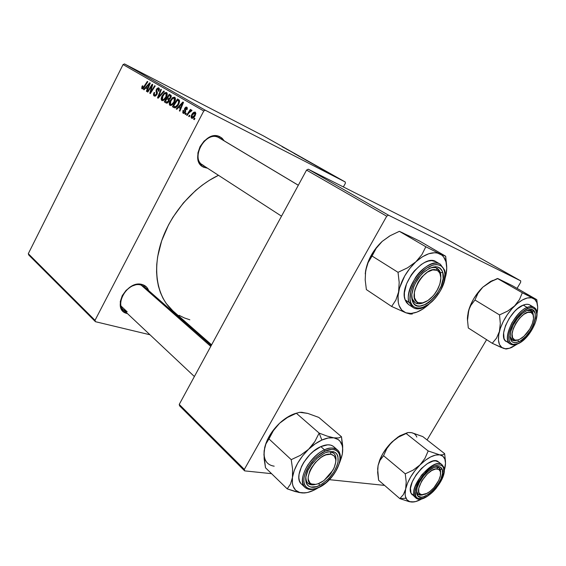 <?xml version="1.0" encoding="UTF-8"?>
<svg xmlns="http://www.w3.org/2000/svg" width="566" height="566" viewBox="0 0 566 566"><rect width="100%" height="100%" fill="white"/><g stroke="black" fill="none" stroke-linecap="round" stroke-linejoin="round"><path stroke-width="0.85" d="M219.898 138.323L218.603 137.545L219.983 136.823L217.549 136.003L212.109 136.236L209.307 137.283L204.093 141.068L200.088 146.566L197.916 152.905L197.909 159.088L198.723 161.812L201.814 166.015L203.965 167.338L207.517 168.201L203.965 167.338L203.852 165.824L203.965 167.338C188.223 161.367 205.26 128.638 219.983 136.823L218.603 137.545C205.026 130.017 189.327 160.157 203.838 165.689L202.635 165.039C189.921 157.893 205.847 130.35 218.603 137.545L219.268 137.906M141.189 285.13L210.764 346.392L141.189 285.13L142.434 284.599L137.106 284.323L131.376 286.325L126.147 290.308L122.242 295.657L120.289 301.529L120.572 306.991L123.027 311.201L127.251 313.536C110.625 310.189 126.77 279.187 142.434 284.599L141.189 285.13C126.734 280.156 111.863 308.703 127.187 311.824L123.409 309.779C114.028 302.145 129.388 280.842 141.189 285.13L144.479 286.912L211.217 345.564M201.546 164.204L203.838 165.689L201.546 164.204M121.145 306.149L127.187 311.824L121.145 306.149M95.017 320.314L28.3 253.695L123.063 64.566L203.76 110.978L95.017 320.314L95.449 321.693L150.004 334.782L95.449 321.693L28.76 255.004L95.449 321.693L95.017 320.314L203.76 110.978L205.338 110.243L345.253 181.997L263.395 135.868L124.527 63.944L205.338 110.243L203.76 110.978L123.063 64.566L28.3 253.695L28.76 255.004L28.3 253.695L95.017 320.314M185.584 114.53L186.327 113.405L185.775 113.087L185.047 114.219L185.584 114.53L186.327 113.405L185.775 113.087L185.047 114.219L185.584 114.53M189.2 116.681L189.95 115.556L189.398 115.231L188.662 116.363L189.2 116.681L189.95 115.556L189.398 115.231L188.662 116.363L189.2 116.681M169.956 105.382L172.099 104.965L174.342 102.283L175.446 99.156L174.731 97.196L172.63 97.593L170.345 100.352L169.248 103.79L170.026 105.425C171.746 105.616 173.26 104.427 174.561 101.873C175.665 99.8 175.722 98.243 174.731 97.196L172.63 97.593L170.09 100.833C169.05 102.849 169.001 104.363 169.956 105.382M176.79 109.309L178.573 107.413L180.363 108.467L179.365 110.837L179.896 111.155L183.49 102.411L182.846 102.036L176.231 108.976L176.79 109.309L178.573 107.413L180.363 108.467L179.365 110.837L179.896 111.155L183.49 102.411L182.846 102.036L176.231 108.976L176.79 109.309M166.22 103.026L167.253 103.054L168.343 102.191L169.163 100.776L169.17 99.298L170.111 98.774L171.13 97.09L171.144 95.435L169.284 94.175L164.274 101.873L166.22 103.026C167.189 103.352 168.095 102.786 168.93 101.314L169.17 99.298L170.868 97.692L171.144 95.435L169.284 94.175L164.274 101.873L166.312 103.076M158.126 98.215L164.359 91.324L163.822 91.013L158.48 96.92L161.395 89.612L160.893 89.322L157.497 97.84L158.126 98.215L164.359 91.324L163.822 91.013L158.48 96.92L161.395 89.612L160.893 89.322L157.497 97.84L158.126 98.215M141.988 86.492L141.705 88.452L142.285 88.883L143.191 88.565L147.797 81.73L147.309 81.447L143.078 87.815L142.363 87.695L142.922 85.968L142.285 85.961L142.031 88.784L144.273 87.228L147.797 81.73L147.309 81.447L143.913 86.754L142.533 87.879L142.922 85.968L142.399 85.791L141.988 86.492M147.818 92.088L151.907 85.699L149.799 93.27L150.308 93.574L155.183 86.011L154.688 85.721L150.577 92.152L152.7 84.567L152.183 84.27L147.337 91.805L147.818 92.088L151.907 85.699L149.799 93.27L150.308 93.574L155.183 86.011L154.688 85.721L150.577 92.152L152.7 84.567L152.183 84.27L147.337 91.805L147.818 92.088M144.033 89.838L145.695 88.006L147.323 88.968L146.375 91.232L146.856 91.522L150.273 83.167L149.686 82.827L143.516 89.534L144.033 89.838L145.695 88.006L147.323 88.968L146.375 91.232L146.856 91.522L150.273 83.167L149.686 82.827L143.516 89.534L144.033 89.838M154.228 96.036L155.6 96.022L157.093 94.168L157.39 92.647L156.704 90.206L157.122 89.216L158.466 89.025L158.36 91.091L158.897 91.296L159.463 89.187L159.053 88.162L158.225 87.794L156.626 88.912L155.983 90.949L156.612 93.383L156.308 94.48L155.339 95.244L154.511 94.932L154.207 94.013L154.702 92.64L154.164 92.449L153.697 93.539L153.542 95.13L154.433 96.135L156.916 94.543L156.895 89.577L158.296 88.904L158.36 91.091L158.897 91.296L158.798 87.971L156.379 89.343L156.386 94.331L154.744 95.116L154.221 93.899L154.702 92.64L154.164 92.449C153.273 94.161 153.294 95.357 154.228 96.036M161.869 100.578L163.977 100.147L166.178 97.494L167.267 94.402L166.581 92.477L164.515 92.874L162.265 95.612L161.183 99.008L161.94 100.614C163.624 100.798 165.109 99.616 166.397 97.09C167.486 95.038 167.543 93.496 166.581 92.477L164.515 92.874L162.01 96.086C160.992 98.081 160.942 99.574 161.869 100.578M183.002 110.455L182.768 112.846L183.717 113.441L184.601 113.165L185.669 111.283L185.358 108.396L186.49 107.986L186.44 109.5L187.035 109.705L187.183 107.512L186.016 107.031L184.757 108.219L184.452 109.493L184.969 111.403L184.544 112.365L183.448 112.372L183.646 110.547L183.002 110.455L183.554 110.731L183.002 110.455L183.207 113.264L185.372 112.245L185.676 110.978L184.757 110.526L184.806 111.997L183.625 112.521L183.646 110.547L183.002 110.455M173.882 107.582L175.057 107.837L176.443 107.101L179.217 103.04L179.436 100.309L177.498 98.944L172.418 106.712L174.788 107.858C176.366 107.469 177.689 106.21 178.75 104.08L179.337 100.147L177.498 98.944L172.418 106.712L173.882 107.582M191.584 118.244L193.133 118.032L194.895 116.08L195.871 113.511L195.312 112.118L193.721 112.337L191.924 114.374L190.997 116.914L191.641 118.273C193.034 118.421 194.237 117.473 195.249 115.443L195.312 112.118C193.862 111.891 192.617 112.86 191.556 115.032L191.584 118.244M187.127 115.45L189.787 111.672L190.777 110.929L191.266 111.297L191.768 110.066L190.134 110.894L190.926 109.705L190.381 109.387L186.589 115.131L187.127 115.45L188.669 113.172L191.98 110.469L191.725 110.03L190.134 110.894L190.926 109.705L190.381 109.387L186.589 115.131L187.127 115.45M194.223 119.667L194.973 118.527L194.414 118.202L193.678 119.341L194.223 119.667L194.973 118.527L194.414 118.202L193.678 119.341L194.223 119.667M315.687 165.498L310.097 162.456L315.687 165.498M319.641 167.798L324.87 170.571L319.641 167.798M282.137 146.714L288.632 150.146L282.137 146.714M297.589 155.36L293.966 153.358L297.589 155.36M305.513 159.662L298.034 155.678L305.513 159.662M307.395 160.822L301.855 157.815L307.395 160.822M336.19 177.158L334.839 176.429L336.19 177.158M309.864 162.272L304.975 159.591L309.864 162.272M286.071 148.865L291.165 151.582L286.071 148.865M291.49 151.844L296.174 154.398L291.49 151.844M324.24 170.458L328.712 172.814L324.24 170.458M315.701 165.633L320.929 168.371L315.701 165.633M336.537 177.285L332.15 174.894L336.537 177.285M331.117 174.293L329.773 173.571L331.117 174.293M329.865 173.557L333.324 175.403L329.865 173.557M327.452 172.227L326.115 171.505L327.452 172.227M345.359 183.342L343.371 186.936L345.359 183.342L345.253 181.997L205.338 110.243L124.527 63.944L123.063 64.566L124.527 63.944L263.395 135.868L345.253 181.997L345.359 183.342M244.335 469.412L179.238 404.414L306.553 170.097L386.72 216.205L244.335 469.412L244.632 470.877L271.567 473.671L244.632 470.877L179.606 405.85L244.632 470.877L244.335 469.412L386.72 216.205L388.481 215.172L520.727 280.885L445.499 238.491L308.237 169.199L388.481 215.172L386.72 216.205L306.553 170.097L179.238 404.414L179.606 405.85L179.238 404.414L244.335 469.412M520.621 282.37L517.055 288.377L520.621 282.37L520.727 280.885L388.481 215.172L308.237 169.199L306.553 170.097L308.237 169.199L445.499 238.491L520.727 280.885L520.621 282.37M486.604 339.678L427.082 439.952L486.604 339.678M329.44 479.678L384.569 485.395L329.44 479.678M172.835 310.798L166.192 303.447L162.966 298.211L160.355 292.403L158.395 286.063L157.129 279.264L156.57 272.062L156.74 264.541L157.645 256.773L161.664 240.833L168.491 224.985L172.878 217.323L183.342 202.975L195.652 190.473L202.317 185.103L209.222 180.391L218.483 175.304C193.381 187.212 170.338 214.019 161.197 242.241C152.056 270.498 157.313 297.263 172.786 310.755L211.613 344.828M142.434 284.599L146.559 287.068L148.639 290.57C147.577 287.549 145.504 285.554 142.434 284.599M219.983 136.823L222.091 138.224L224.263 140.899L219.983 136.823M189.843 319.79L184.29 317.908L179.089 315.319M308.668 161.536L311.76 163.22L308.668 161.536M306.149 160.22L309.666 162.138L306.149 160.22M303.348 158.579L307.663 160.914L303.348 158.579M295.346 154.079L294.787 153.768L295.346 154.079M286.891 149.304L290.28 151.122L286.891 149.304M320.483 168.244L323.957 170.083L320.483 168.244M320.073 167.897L314.463 164.911L320.059 167.897M311.583 163.22L315.941 165.583L311.583 163.22M333.374 175.538L336.515 177.229L333.374 175.538M147.839 92.06L147.337 91.805L147.839 92.06M151.065 92.4L150.577 92.152L151.065 92.4M152.346 90.411L151.815 90.15L152.346 90.411M150.33 93.531L149.799 93.27L150.33 93.531M151.695 88.36L151.172 88.098L151.695 88.36M152.339 85.919L151.907 85.699L152.339 85.919M144.061 89.81L143.516 89.534L144.061 89.81M146.87 91.48L146.375 91.232L146.87 91.48M147.804 89.209L147.323 88.968L147.804 89.209M147.853 89.095L145.695 88.006L147.853 89.095M146.424 87.228L149.474 83.832L149.912 84.058L149.474 83.832L148.582 85.891L149.063 86.138L148.582 85.891L147.733 87.999L148.2 88.232L146.424 87.228L149.474 83.832L147.733 87.999L146.424 87.228M142.88 86.039L142.399 85.791L142.88 86.039M142.568 87.9L143.439 88.331M144.415 87.008L143.913 86.754L144.415 87.008M154.667 92.704L154.164 92.449L154.667 92.704M156.895 94.586L156.386 94.331L156.895 94.586M157.214 93.85L156.619 93.553L157.214 93.85M157.405 92.895L156.329 92.357L157.405 92.895M157.235 92.032L156.039 91.423L157.235 92.032M156.888 89.598L156.379 89.343L156.888 89.598M158.968 91.161L158.459 90.907L158.968 91.161M159.463 89.492L158.254 88.876M158.162 98.173L157.497 97.84L158.162 98.173M159.039 97.203L158.48 96.92L159.039 97.203M160.305 95.81L159.718 95.513L160.305 95.81M162.534 96.347L162.01 96.086L162.534 96.347M165.413 93.333L164.515 92.874L165.413 93.333M162.484 99.694L161.947 98.93L162.102 97.345L164.586 93.73L166.071 93.418L167.281 94.034L166.071 93.418L165.937 96.701L166.454 96.963L165.937 96.701C164.947 98.71 163.779 99.701 162.428 99.673L162.93 95.633L164.586 93.73L166.071 93.418L166.553 94.798L165.767 97.019L163.815 99.368L162.492 99.701L163.73 100.316L162.428 99.673M166.857 103.161L164.274 101.873L166.857 103.161M168.696 98.378L167.649 97.784L169.206 95.378L171.3 96.439L169.206 95.378L171.286 96.496L170.083 95.887L170.338 97.43L170.868 97.692L170.338 97.43L169.475 98.406L170.14 98.746L168.47 98.265L167.649 97.784L169.206 95.378L170.493 96.213L170.543 96.906L169.722 98.243L168.696 98.378L169.878 98.972L168.618 98.343M165.371 101.279L167.062 98.682L169.305 99.814L167.062 98.682L169.312 99.906L168.137 99.312L168.435 100.989L168.958 101.25L168.435 100.989L166.836 102.092L167.911 102.63L165.371 101.279L167.062 98.682L168.618 99.786L168.251 101.3L167.005 102.113L165.371 101.279M183.61 110.618L183.059 110.342L183.61 110.618M183.709 112.563L184.728 113.066M185.358 112.273L184.806 111.997L185.358 112.273M185.584 111.714L184.969 111.403L185.584 111.714M184.757 108.219L184.757 110.526L185.676 110.986L185.16 108.92L186.355 107.887L186.44 109.5L187.035 109.705L186.773 107.144L184.757 108.219L185.308 108.495L184.757 108.219M187.41 108.417L186.355 107.887L187.41 108.417M176.825 109.273L176.231 108.976L176.825 109.273M179.91 111.113L179.365 110.837L179.91 111.113M180.887 108.729L180.363 108.467L180.887 108.729M180.943 108.601L178.573 107.413L180.943 108.601M179.358 106.613L182.627 103.097L183.108 103.337L182.627 103.097L181.693 105.248L182.217 105.517L181.693 105.248L180.795 107.455L181.311 107.71L179.358 106.613L182.627 103.097L180.795 107.455L179.358 106.613M174.717 107.858L172.418 106.712L174.717 107.858M173.529 106.111L177.434 100.154L179.627 101.272L177.434 100.154L179.62 101.328L178.191 100.599L179.606 101.54L178.771 101.116L178.255 103.719L178.792 103.988L178.255 103.719C177.108 106.04 175.814 107.002 174.356 106.592L173.529 106.111L177.434 100.154L178.884 101.498L177.788 104.547L175.51 106.762L173.529 106.111M170.614 101.102L170.09 100.833L170.614 101.102M173.55 98.059L172.63 97.593L173.55 98.059M170.585 104.498L170.026 103.719L170.182 102.113L172.708 98.456L174.222 98.151L175.46 98.781L174.222 98.151L174.095 101.477L174.625 101.746L174.095 101.477C173.09 103.507 171.901 104.505 170.529 104.469L170.791 100.769L172.545 98.576L174.222 98.151L174.717 99.552L173.741 102.121L171.937 104.172L170.585 104.498L171.859 105.135L170.529 104.469M192.122 115.308L191.556 115.032L192.122 115.308M192.15 115.259L194.888 112.875L195.878 113.377L194.888 112.875L194.704 115.117L195.27 115.4L194.704 115.117L191.98 117.473L193.119 118.039L191.98 117.473L192.15 115.259L193.756 113.158L194.725 112.811L195.15 113.257L194.577 115.358L193.006 117.247L192.143 117.537L191.718 117.098L192.15 115.259M189.228 116.646L188.662 116.363L189.228 116.646M187.155 115.414L186.589 115.131L187.155 115.414M190.487 111.07L190.134 110.894L190.487 111.07M185.606 114.495L185.047 114.219L185.606 114.495M194.244 119.624L193.678 119.341L194.244 119.624M323.957 170.083L322.931 169.538L323.957 170.083M530.689 310.557L531.113 312.496C533.349 313.663 534.049 316.387 533.222 320.66C531.446 327.481 527.795 333.148 522.262 337.669C519.248 339.862 516.73 340.605 514.692 339.911L512.81 340.435L517.621 340.003L512.152 340.109L510.079 336.685L512.81 340.435L517.996 339.911L519.949 339.126L524.088 336.14L529.748 329.101L532.344 323.695L533.526 318.644L533.101 314.71L531.113 312.496L527.837 312.361L523.776 314.363L519.56 318.212L515.838 323.299L513.213 328.832L512.088 333.933L512.612 337.817L514.692 339.911C505.105 337.145 522.602 307.805 531.113 312.496L530.689 310.557L531.05 310.741L533.363 315.573C533.222 313.012 532.337 311.342 530.689 310.557L529.245 309.708L530.689 310.557L526.953 310.451L530.689 310.557M468.839 309.729L468.231 312.015L470.36 305.47L473.671 298.834L477.93 292.587L482.812 287.174C476.225 293.676 471.57 301.197 468.839 309.729L467.495 320.505L467.41 317.986L468.231 312.015L467.474 319.748L468.301 327.983L492.25 343.286L468.301 327.983L467.474 319.748L467.615 315.786L469.334 308.505L470.877 305.371L474.966 300.001L477.966 293.294L482.812 287.174L489.519 282.243L497.847 278.564L512.216 285.604L536.78 299.669L522.312 292.771L519.454 299.605L514.593 305.937L507.709 311.059L499.516 314.915L500.309 323.49L499.417 331.45L496.538 338.114L492.25 343.286L501.158 347.425L506.273 349.102L501.823 347.482L499.502 344.581L498.448 340.187L498.745 334.584L500.408 328.16L503.33 321.361L507.306 314.682L512.046 308.604L517.204 303.581L522.418 299.959L527.293 297.985L531.509 297.78L534.764 299.336L536.865 302.499L537.693 307.041L537.113 313.09C538.542 305.477 537.261 300.56 533.271 298.346L522.312 292.771L497.443 278.5L503.025 281.139M507.362 348.819L508.127 348.571L507.362 348.819M468.853 309.814L470.877 305.371L474.966 300.001L477.966 293.294L482.812 287.174L490.538 281.458L493.036 280.326L482.812 287.174L489.519 282.243L497.443 278.5L522.312 292.771L519.454 299.605L514.593 305.937L507.709 311.059L499.516 314.915L474.966 300.001L499.516 314.915L500.309 323.49L499.417 331.45L496.538 338.114L492.25 343.286L503.407 348.316C505.749 349.137 508.551 348.826 511.82 347.39L517.374 344.036L509.471 348.253L505.233 348.727L503.407 348.316C498.632 346.229 497.302 340.605 499.417 331.45C502.092 321.997 507.15 313.493 514.593 305.937C522.121 298.926 528.347 296.4 533.271 298.346L536.78 299.669L512.216 285.604L499.679 279.526M510.079 336.685C510.999 340.47 513.518 341.574 517.621 340.003L512.152 340.109L510.079 336.685M518.633 341.822C511.784 344.121 509.124 340.824 510.652 331.924C512.761 324.481 516.8 318.198 522.779 313.062L527.215 310.331L529.479 309.666L533.122 310.26L535.167 313.274L535.337 318.205L533.639 324.297L530.335 330.643L525.913 336.324L521.024 340.506L518.633 341.822L514.381 342.663L512.683 342.147L511.374 341.008L510.1 337.074L510.78 331.428L513.334 324.934L517.374 318.616L522.262 313.479L527.215 310.331C542.716 303.426 533.483 336.006 518.633 341.822L517.826 339.954L518.633 341.822M529.854 304.975L528.113 304.352L525.814 304.366L523.203 305.116C525.899 304.041 528.106 303.992 529.84 304.968L533.809 307.274C531.608 306.326 529.401 306.383 527.187 307.444L527.689 308.604C531.934 306.298 539.179 308.095 535.974 320.618C532.068 333.395 522.029 342.267 518.18 343.484L520.833 342.02L526.238 337.393L531.12 331.117L534.778 324.092L535.974 320.618L536.844 314.399L535.606 309.899L534.226 308.541L532.401 307.847L530.193 307.869L527.689 308.604L522.192 312.085L516.772 317.788L512.287 324.792L509.457 331.994L508.813 335.305L509.159 340.711L510.136 342.607L511.586 343.852L513.468 344.425L518.18 343.484C514.062 345.826 506.464 344.701 509.457 331.994C513.284 318.877 523.84 309.616 527.689 308.604L527.187 307.444C529.882 306.362 532.09 306.305 533.809 307.274C543.077 311.958 530.83 338.496 518.01 343.76M506.308 341.574C497.571 337.456 510.291 309.644 523.203 305.116L527.187 307.444L523.203 305.116L517.48 308.718L514.593 311.434L509.343 318.163L505.488 325.691L503.62 332.829L504.016 338.454L505.042 340.421L510.171 344.001C501.469 339.911 514.282 312.022 527.187 307.444C523.225 308.463 518.166 313.55 512.004 322.712C506.676 333.806 506.061 340.902 510.171 344.001C512.216 345.21 514.735 345.168 517.749 343.88M532.762 312.736L532.783 311.187M531.467 306.51L530.024 305.081M526.953 310.451L531.05 310.741L533.363 315.573C533.016 311.286 530.88 309.574 526.953 310.451M537.297 303.843L536.78 299.669M537 313.423L537.084 312.941M437.101 466.922L437.433 468.938C440.461 469.603 441.331 472.327 440.051 477.103C437.61 483.98 433.344 489.371 427.266 493.283L420.227 495.116L422.943 494.804L420.227 495.116L418.026 494.245L416.526 490.92C416.802 493.467 418.041 494.868 420.227 495.116L421.946 494.804L419.47 493.531L418.798 492.194L418.713 488.38L421.684 480.973L427.387 473.862L431.745 470.537L435.756 468.973L438.806 469.398L440.44 471.704L440.44 475.539L438.813 480.301L433.945 487.63L429.771 491.599L425.561 494.118L421.946 494.804C411.185 494.543 427.677 466.886 437.433 468.938L437.101 466.922L439.011 467.714L440.589 472.483C440.723 469.221 439.563 467.367 437.101 466.922L435.516 466.929L437.101 466.922M409.077 501.632L411.553 502.014C408.935 501.78 407.088 500.521 405.999 498.229L399.837 498.611L409.077 501.632L414.234 501.886L409.742 501.653L406.94 499.75L405.39 496.361L405.129 494.175L405.666 488.996L403.395 494.592L399.837 498.611L409.077 501.632M440.207 469.405C439.435 467.502 437.872 466.674 435.516 466.929L439.011 467.714L440.207 469.405L440.589 472.483L440.207 469.405L442.202 469.264L440.207 469.405M416.526 490.92L417.022 494.656C416.215 492.724 416.343 490.114 417.404 486.817C420.297 479.19 425.087 473.141 431.78 468.655C437.136 465.641 440.61 465.846 442.202 469.264L442.513 473.537L440.893 479.034L437.603 484.928L433.117 490.368L428.101 494.55L423.283 496.849L421.182 497.167L417.984 496.057L416.548 492.76L417.114 487.758L419.625 481.822L423.701 475.872L428.681 470.87L433.789 467.587L438.226 466.518L439.973 466.872L442.202 469.264C446.998 479.713 421.238 505.877 417.022 494.656L416.526 490.92M416.519 492.42L416.979 492.816L416.519 492.42M438.494 461.913L435.395 460.844L432.99 461.099L427.372 463.618L421.429 468.464L416.102 474.895L412.246 481.878L410.463 488.317L411.015 493.191L414.453 496.113C408.751 485.876 434.249 456.889 441.975 464.679L443.673 467.042L443.539 467.912C445.93 471.733 442.577 479.522 433.485 491.267C423.347 501.193 416.435 499.375 415.656 496.035L414.453 496.113L415.734 497.861L411.015 493.191L415.734 497.861C424.118 505.863 448.456 478.624 443.758 467.275M379.659 460.186L378.074 465.542L379.857 459.691L382.906 453.536L386.995 447.522L391.849 442.088C386.345 447.579 382.283 453.614 379.659 460.186L378.074 465.542L377.649 469.058L378.074 465.542L377.663 472.56L378.626 480.251L399.837 498.611L378.626 480.251L377.656 468.945L378.074 465.542L380.161 459.925L383.55 455.701L405.249 473.813L406.197 481.8L405.666 488.996L407.598 483.046L410.789 476.756L415.02 470.572L419.979 464.948L413.152 470.127L405.249 473.813L383.55 455.701L386.882 448.477L389.132 445.145L395.018 439.379L398.499 437.094L406.147 433.514L428.186 450.96L424.974 458.333L419.979 464.948L425.314 460.285L430.627 456.925L435.551 455.078L439.732 454.852L428.186 450.96L406.147 433.514L408.036 432.53L411.503 432.665L422.774 436.584L444.628 453.649L443.037 454.823L439.732 454.852L442.909 456.246L444.876 459.132L445.52 463.292L444.225 470.544L445.371 465.096M444.494 469.617L444.826 468.436C446.56 460.583 444.869 456.055 439.732 454.852L428.186 450.96L424.974 458.333L419.979 464.948C427.585 457.646 434.164 454.279 439.732 454.852L443.037 454.823L444.628 453.649L445.477 461.453L444.628 453.649L422.774 436.584L413.265 433.216M379.687 460.802L383.55 455.701L386.882 448.477L391.849 442.088L399.752 435.855L407.251 432.764L398.308 436.782L391.849 442.088L398.499 437.094L406.933 432.912M409.501 432.509L411.503 432.665C414.057 433.174 415.833 434.646 416.817 437.072M421.854 498.851L415.812 501.54L411.553 502.014C414.291 502.212 417.46 501.306 421.054 499.311L421.854 498.851M443.666 467.035L441.975 464.679L438.459 461.884C430.691 454.066 405.27 482.932 411.015 493.191L412.14 494.797M441.975 464.679C438.346 461.432 431.554 464.898 421.606 475.079C414.475 486.144 412.09 493.156 414.453 496.113L415.656 496.035L416.725 497.585L418.281 498.512L422.604 498.448L427.931 495.894L433.485 491.267L436.089 488.38L442.088 478.73L443.885 472.645L443.539 467.912L442.562 466.292L441.084 465.252L439.152 464.856L434.242 466.03L431.448 467.566L428.575 469.66L423.043 475.214L418.529 481.808L416.887 485.168L415.147 491.359L415.656 496.035C412.982 492.342 416.343 484.411 425.738 472.249C436.266 462.111 442.937 464.516 443.539 467.912L443.673 467.042M422.943 494.804L418.026 494.245L416.979 492.816C417.998 494.939 419.986 495.604 422.943 494.804M405.666 488.996C407.746 480.69 412.515 472.674 419.979 464.948L413.152 470.127L405.249 473.813L406.197 481.8L405.666 488.996L403.395 494.592L399.837 498.611L405.999 498.229C404.959 495.901 404.846 492.816 405.666 488.996M408.036 432.53L411.503 432.665M416.272 303.334L418.331 302.661C405.249 298.735 425.193 263.968 437.009 270.3L436.605 268.065C434.504 267.152 431.992 267.293 429.063 268.496C431.992 267.293 434.504 267.152 436.605 268.065L437.235 268.397C439.662 269.94 440.857 272.72 440.836 276.724C440.85 272.352 439.442 269.466 436.605 268.065L437.009 270.3L438.664 271.432L439.888 273.137L440.886 277.97L439.881 284.04L437.051 290.45L435.07 293.485L432.813 296.251L427.79 300.61L422.71 302.867L418.331 302.661L416.618 301.621L414.496 297.836L414.376 292.268L415.09 289.077L417.949 282.491L419.986 279.356L422.314 276.512L427.493 272.09L432.657 269.918L437.009 270.3C441.834 273.484 442.11 279.724 437.829 289.021L434.285 294.518C428.596 301.261 423.276 303.97 418.331 302.661L416.272 303.334L415.119 302.753C413.031 301.345 411.892 298.919 411.723 295.466C411.949 299.555 413.47 302.18 416.272 303.334C418.55 304.168 421.224 303.857 424.274 302.407C421.224 303.857 418.55 304.168 416.272 303.334M298.31 185.266L218.603 137.545L298.31 185.266M403.494 233.256L399.37 231.324L390.165 235.704L382.149 241.42L389.557 236.064L382.149 241.42L376.135 248.375L368.077 262.674L365.643 270.682L367.737 262.879L371.374 255.018L376.298 247.689L382.149 241.42C373.312 249.811 367.815 259.568 365.643 270.682L365.197 279.937L366.379 289.594L391.637 306.468L366.379 289.594L365.197 279.937L365.643 270.682L365.254 273.866L366.627 266.508L368.077 262.674L372.067 256.03L398.025 272.324L399.186 282.448L398.577 292.028L395.867 300.079L391.637 306.468L405.836 312.779L410.06 314.01L412.303 314.031L410.06 314.01L405.836 312.779L401.761 310.083L399.058 305.513L398.301 302.612L398.054 295.813L399.518 288.073L404.725 275.932L409.848 268.341L415.861 261.817L407.584 267.789L398.025 272.324L372.067 256.03L376.135 248.375L382.149 241.42L390.165 235.704L399.37 231.324L419.477 240.996L445.668 256.221L439.782 253.83C442.817 255.323 444.883 257.976 445.973 261.789L445.668 256.221L439.782 253.83L425.823 246.762L399.37 231.324L425.823 246.762L421.925 254.587L415.861 261.817L422.328 256.83L428.773 253.738L434.73 252.719L437.391 253.016L441.869 255.146L443.61 256.936L445.973 261.789L446.737 268.036L445.895 275.232M412.317 298.926C414.34 303.857 418.331 305.017 424.274 302.407C420.616 304.126 417.567 304.239 415.119 302.753L412.317 298.926L411.723 295.466L412.317 298.926M440.836 276.724L440.348 272.727L442.753 272.395C448.513 289.162 417.567 318.417 412.359 300.815L411.786 294.532L413.668 286.941L415.451 283.021L420.375 275.734L423.318 272.656L429.552 268.249L435.445 266.685L437.964 267.046L440.072 268.157L441.685 269.968L442.753 272.395L443.128 278.705L441.183 286.127L437.221 293.563L434.653 296.945L428.83 302.428L425.781 304.324L419.965 306.065L417.418 305.831L415.246 304.855L413.534 303.164L412.359 300.815C409.841 293.683 414.984 280.312 423.318 272.656C432.919 264.966 439.4 264.881 442.753 272.395L440.348 272.727L440.836 276.724M436.181 261.81L431.639 260.622L428.363 261.067L424.84 262.383L421.224 264.534L414.255 270.98L411.199 275.005L406.544 283.877L404.421 292.622L404.421 296.506L405.129 299.86C398.662 284.861 424.528 253.193 436.131 261.775L440.376 264.294C436.138 260.777 423.743 265.221 415.607 277.347C408.85 289.771 406.735 298.176 409.26 302.555L410.697 302.364C408.553 298.473 410.336 283.34 422.837 271.135C435.608 259.928 443.652 265.751 444.374 270.888L444.565 270.039L444.374 270.888L443.192 268.192L441.409 266.176L439.082 264.938L436.287 264.527L433.146 264.966L426.283 268.334L419.576 274.552L414.114 282.639L410.76 291.299L410.039 299.145L410.697 302.364L412.013 304.961L413.909 306.822L416.321 307.897L419.144 308.152L422.271 307.579L428.957 304.112L435.395 298.049L440.666 290.273L443.999 281.903L444.904 274.156L444.374 270.888C446.249 275.041 444.183 289.608 432.268 301.353C420.071 312.347 411.673 307.465 410.697 302.364L409.26 302.555C402.851 287.549 428.816 255.726 440.376 264.294L444.565 270.039M444.643 270.322C449.857 286.396 424.712 316.168 412.713 307.26L409.26 302.555L412.713 307.26L408.602 304.572L405.129 299.86L409.26 302.555L405.129 299.86L406.508 302.555L408.496 304.501M444.812 279.031L445.895 275.239C446.991 270.116 447.013 265.638 445.973 261.789L445.668 256.221L446.687 266.041L445.668 256.221L419.477 240.996L408.051 235.449M425.533 307.069L428.596 304.6L425.533 307.069M445.895 275.239L444.699 279.668L446.553 270.767M428.618 304.579L423.092 308.909L416.88 312.135L411.001 313.465L405.836 312.779C399.256 309.977 396.83 303.058 398.577 292.028L395.867 300.079L391.637 306.468L405.836 312.779C412.557 314.774 420.149 312.036 428.618 304.579M429.063 268.496C432.318 267.166 435.049 267.131 437.235 268.397L440.348 272.727C438.629 267.753 434.865 266.345 429.063 268.496M415.861 261.817C425.087 253.752 433.061 251.085 439.782 253.83L425.823 246.762L421.925 254.587L415.861 261.817L407.584 267.789L398.025 272.324L399.186 282.448L398.577 292.028C401.046 280.644 406.805 270.576 415.861 261.817M311.59 484.843L313.43 484.461C298.876 483.98 317.476 451.548 330.877 454.222L330.594 451.887L327.113 452.064L330.594 451.887L333.806 453.302C335.652 455 336.317 457.625 335.822 461.17C336.48 455.807 334.739 452.715 330.594 451.887L330.877 454.222L326.115 454.823L323.434 455.984L320.689 457.668L315.46 462.344L311.243 468.117L309.736 471.131L308.215 476.82L308.258 479.275L309.927 482.911L311.477 483.972L315.701 484.376L318.205 483.718L323.526 480.824L328.605 476.225L330.82 473.501L334.188 467.686L335.751 462.097L335.772 459.656L334.258 455.934L330.877 454.222C336.621 455.955 337.315 461.269 332.964 470.155L324.169 480.343C320.215 483.3 316.635 484.673 313.43 484.461L311.59 484.843L307.876 483.265C306.326 481.772 305.661 479.536 305.873 476.558C305.633 481.539 307.536 484.298 311.59 484.843L315.778 484.362L311.59 484.843M311.993 445.569L308.569 449.291C312.913 445.187 317.342 442.103 321.87 440.044L319.139 433.096L314.838 441.586L308.569 449.291L300.447 455.319L291.221 459.649L268.963 438.919L273.399 430.634L276.236 426.785L279.604 423.219L287.471 417.453L296.358 413.265L319.139 433.096L314.838 441.586L311.993 445.569M335.822 461.17C336.494 454.222 333.593 451.187 327.113 452.064C329.95 451.498 332.185 451.909 333.806 453.302C335.652 455 336.317 457.625 335.822 461.17M319.564 485.416L318.814 483.484L319.564 485.416L316.486 486.633L311.031 487.078L308.873 486.279L307.204 484.829L306.107 482.763L305.781 477.138L307.982 470.268L312.382 463.229L318.283 457.151L324.743 452.991C334.322 449.581 338.758 452.524 338.058 461.828C335.447 471.917 329.285 479.784 319.564 485.416C306.758 492.243 300.673 479.664 310.741 465.471L316.981 458.283L324.743 452.991L327.863 451.838L333.268 451.611L335.348 452.524L336.911 454.081L337.902 456.21L338.058 461.828L337.223 465.103L333.905 471.98L328.825 478.461L322.726 483.597L319.564 485.416M333.07 446.178L330.671 445.102L327.756 444.812L320.837 446.616L324.502 449.857C319.854 451.491 314.349 456.458 307.982 464.764C301.926 474.888 300.907 482.409 304.925 487.333C296.641 480.867 309.439 456.132 324.502 449.857L320.837 446.616C305.796 452.821 293.075 477.478 301.381 483.965L304.925 487.333C308.329 490.213 313.012 490.262 318.976 487.468L319.295 487.121C313.889 490.312 302.612 490.977 303.999 477.987C306.496 464.403 319.691 453.033 325.033 451.201L324.502 449.857C330.077 447.416 334.365 447.416 337.357 449.857C333.126 447.451 328.839 447.451 324.502 449.857L325.033 451.201L317.866 455.807L314.441 458.976L308.604 466.405L304.876 474.28L303.999 477.987L303.829 481.341L304.366 484.213L305.59 486.498L307.444 488.104L309.843 488.982L312.694 489.102L315.885 488.472L319.295 487.121L326.242 482.508L332.539 475.964L335.15 472.256L338.822 464.651L339.749 461.021L340.01 457.703L339.586 454.802L338.496 452.439L336.77 450.713L334.471 449.694L331.676 449.425L325.033 451.201C330.657 448.017 341.531 448.18 339.749 461.021C337.025 474.251 324.58 485.069 319.295 487.121L318.983 487.468M301.904 412.402L307.692 413.378L318.785 417.404L341.482 436.754L338.602 437.95L333.827 437.836L327.12 436.096L319.139 433.096L296.358 413.265L299.626 412.324L301.855 412.296L306.977 413.35M341.461 457.533L339.508 463.016L342.338 454.038L342.628 447.982L342.14 445.35L339.94 441.112L338.256 439.577L333.827 437.836C340.845 439.414 343.682 444.812 342.338 454.038L341.461 457.533M342.628 451.795L342.678 445.838L341.482 436.754L318.785 417.404L307.692 413.378L299.626 412.324L296.358 413.265L287.471 417.453L279.604 423.219L289.368 416.067L295.898 413.322M264.768 447.232L267.251 440.136L269.091 436.528L273.81 429.523L279.604 423.219L273.399 430.634L265.893 443.942L264.831 447.034L263.94 454.54L265.496 467.778L264.138 458.771L264.159 450.593L265.893 443.942L268.963 438.919L291.221 459.649L292.58 469.065L292.438 477.485L290.485 484.107L287.21 488.854L265.496 467.778L287.21 488.854L298.827 492.455L302.103 492.929L306.906 492.618M304.841 492.958L302.103 492.929C294.716 491.995 291.497 486.845 292.438 477.485C294.136 467.693 299.513 458.297 308.569 449.291L300.447 455.319L291.221 459.649L292.58 469.065L292.438 477.485L290.485 484.107L287.21 488.854L295.204 491.564L302.103 492.929C306.864 493.241 312.163 491.564 318.021 487.906L314.031 490.142L307.762 492.434L304.833 492.915L299.626 492.484L295.601 490.198L293.054 486.18L292.403 483.59L292.438 477.485L294.249 470.48L297.716 463.094L302.612 455.849L308.569 449.291L315.149 443.9L321.87 440.044L328.245 437.985L333.827 437.836L327.12 436.096L319.139 433.096L321.87 440.044C326.377 438.042 330.367 437.306 333.827 437.836L338.602 437.95L341.482 436.754L342.741 450.083M319.189 487.368C334.067 480.541 346.194 456.755 337.357 449.857L333.699 446.666C330.693 444.218 326.412 444.197 320.837 446.616L313.387 451.378L309.828 454.654L303.772 462.358L301.522 466.469L299.018 474.393L298.855 477.881L299.435 480.874L300.716 483.251M315.778 484.362C312.39 485.31 309.751 484.942 307.876 483.265C306.326 481.772 305.661 479.536 305.873 476.558C305.789 483.3 309.086 485.904 315.778 484.362M296.683 413.102C290.952 414.645 285.264 418.012 279.604 423.219C271.581 430.981 266.558 439.35 264.52 448.336M264.159 450.593C263.445 459.825 266.784 465.019 274.192 466.186M166.616 102L167.897 102.644M174.434 106.634L176.019 107.42M529.281 309.701L531.05 310.741L529.281 309.701M416.993 493.375L416.576 493.021L416.993 493.375M398.308 436.782L399.398 436.584M281.521 216.162L202.635 165.039M298.324 185.238L218.639 137.531M440.376 264.294L444.558 270.032M123.409 309.779L194.386 376.532"/></g></svg>
